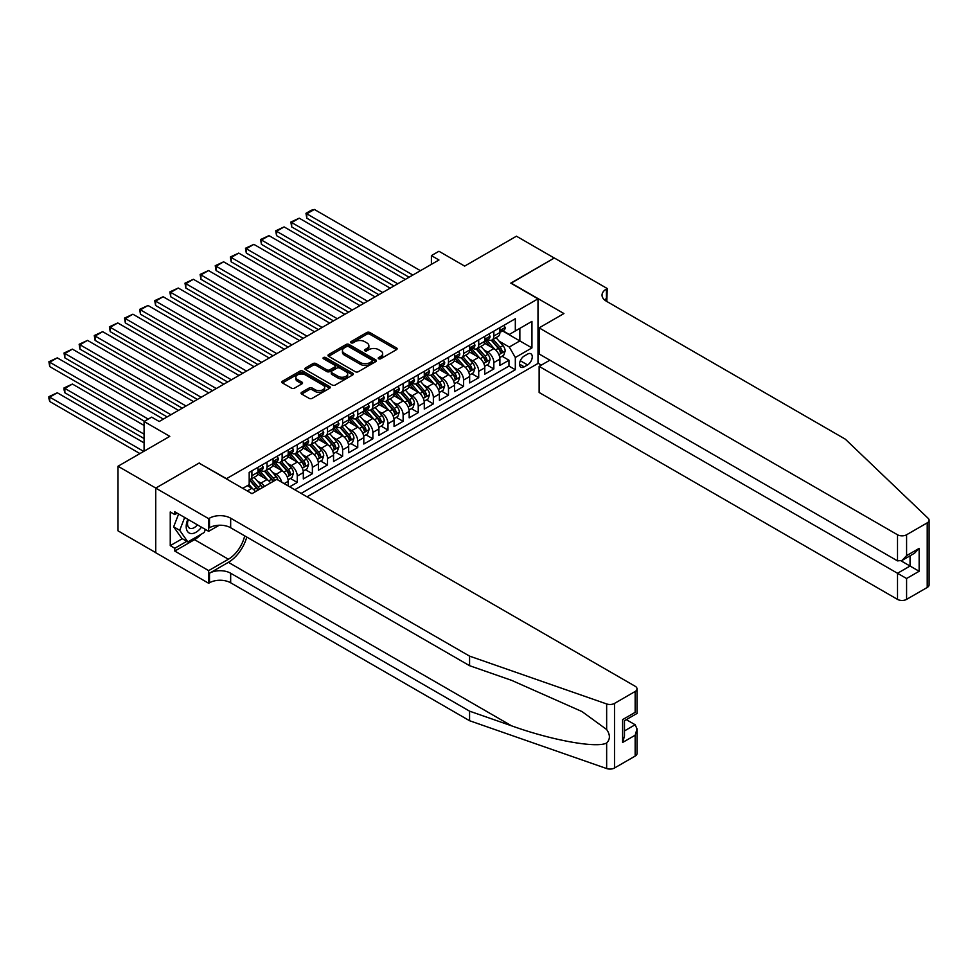 <?xml version="1.0" encoding="UTF-8"?>
<svg xmlns="http://www.w3.org/2000/svg" width="978" height="978" viewBox="0 0 978 978"><rect width="100%" height="100%" fill="white"/><g stroke="black" fill="none" stroke-linecap="round" stroke-linejoin="round"><path stroke-width="1.47" d="M378.657 358.755A1.467 0.844 0 0 0 380.735 358.755L396.506 349.647A2.103 1.21 0 0 0 397.129 348.791A2.103 1.21 0 0 0 396.506 347.936L369.794 332.508A2.103 1.21 0 0 0 366.823 332.508L351.053 341.615A1.467 0.844 0 0 0 350.625 342.214A1.467 0.844 0 0 0 351.053 342.813A1.467 0.844 0 0 0 353.131 342.813L355.173 341.64A6.712 3.875 0 0 1 364.672 341.64L366.897 342.923A6.712 3.875 0 0 1 368.865 345.662A6.712 3.875 0 0 1 366.897 348.412L364.855 349.586A1.467 0.844 0 0 0 364.427 350.185A1.467 0.844 0 0 0 364.855 350.784A1.467 0.844 0 0 0 366.933 350.784L368.975 349.611A6.712 3.875 0 0 1 378.474 349.611L380.699 350.894A6.712 3.875 0 0 1 382.667 353.633A6.712 3.875 0 0 1 380.699 356.383L378.657 357.557A1.467 0.844 0 0 0 378.229 358.156A1.467 0.844 0 0 0 378.657 358.755L378.657 357.557M301.664 392.325A2.103 1.21 0 0 0 301.053 393.18A2.103 1.21 0 0 0 301.664 394.036L309.158 398.364A2.103 1.21 0 0 0 312.129 398.364L329.647 388.254A2.103 1.21 0 0 0 330.258 387.398A2.103 1.21 0 0 0 329.647 386.542L302.923 371.114A2.103 1.21 0 0 0 299.965 371.114L282.446 381.224A2.103 1.21 0 0 0 281.835 382.092A2.103 1.21 0 0 0 282.446 382.948L291.505 388.168A2.103 1.21 0 0 0 294.464 388.168L301.957 383.841A2.103 1.21 0 0 0 302.581 382.985A2.103 1.21 0 0 0 301.957 382.129L297.471 379.537A5.611 3.24 0 0 1 295.833 377.239A5.611 3.24 0 0 1 299.292 374.244A5.611 3.24 0 0 1 305.417 374.953L323.009 385.112A5.611 3.24 0 0 1 324.647 387.398A5.611 3.24 0 0 1 321.175 390.393A5.611 3.24 0 0 1 315.063 389.696L312.129 387.997A2.103 1.21 0 0 0 309.158 387.997L301.664 392.325L301.664 394.036M199.28 463.23L226.505 478.682L537.998 298.84L510.785 283.131L554.257 258.033L516.445 236.199L464.66 266.102L438.951 251.26L431.396 255.625L438.951 259.989L159.206 421.506L151.651 417.141L144.084 421.506L144.084 451.188M199.28 462.973L155.808 488.071L118.008 466.249L169.793 436.347L144.084 421.506M355.32 371.713A2.103 1.21 0 0 0 358.29 371.713L375.809 361.603A2.103 1.21 0 0 0 376.42 360.748A2.103 1.21 0 0 0 375.809 359.892L349.085 344.464A2.103 1.21 0 0 0 346.114 344.464L328.608 354.574A2.103 1.21 0 0 0 327.997 355.442A2.103 1.21 0 0 0 328.608 356.298L355.32 371.713M324.073 359.073A1.467 0.844 0 0 1 325.564 359.281L325.564 357.532L352.728 373.217A2.103 1.21 0 0 1 353.339 374.073A2.103 1.21 0 0 1 352.728 374.929L335.209 385.039A2.103 1.21 0 0 1 332.239 385.039L305.527 369.623L305.527 367.899A2.103 1.21 0 0 0 304.916 368.767A2.103 1.21 0 0 0 305.527 369.623M305.527 367.899L313.021 363.571A2.103 1.21 0 0 1 315.992 363.571L326.823 369.831A2.103 1.21 0 0 0 329.794 369.831L334.769 366.958A2.103 1.21 0 0 0 335.381 366.102A2.103 1.21 0 0 0 334.769 365.246L323.486 358.73A1.467 0.844 0 0 1 323.058 358.131A1.467 0.844 0 0 1 323.962 357.349A1.467 0.844 0 0 1 325.564 357.532M155.734 552.631L118.008 530.846L118.008 466.249M289.708 486.799L297.263 482.435L290.393 478.462M287.422 463.401L291.224 465.589A8.557 4.939 60 0 1 297.263 476.066L303.314 472.57L303.314 478.951L312.385 473.707L305.503 469.733M302.544 454.672L306.346 456.86A8.557 4.939 60 0 1 312.385 467.337L318.437 463.841L318.437 470.222L327.508 464.978L320.625 461.005M317.667 445.931L321.456 448.132A8.557 4.939 60 0 1 327.508 458.609L333.559 455.112L333.559 461.482L342.63 456.249L335.747 452.276M332.789 437.203L336.579 439.403A8.557 4.939 60 0 1 342.63 449.88L348.681 446.384L348.681 452.753L357.752 447.521L350.87 443.547M347.911 428.474L351.701 430.675A8.557 4.939 60 0 1 357.752 441.139L363.804 437.655L363.804 444.024L372.875 438.792L365.992 434.819M363.034 419.745L366.823 421.934A8.557 4.939 60 0 1 372.875 432.41L378.926 428.926L378.926 435.296L387.997 430.063L381.114 426.09M378.156 411.017L381.946 413.205A8.557 4.939 60 0 1 387.997 423.682L394.048 420.198L394.048 426.567L403.119 421.322L396.237 417.349M393.266 402.288L397.068 404.476A8.557 4.939 60 0 1 403.119 414.953L409.171 411.457L409.171 417.838L418.242 412.594L411.359 408.621M408.388 393.559L412.19 395.748A8.557 4.939 60 0 1 418.242 406.225L424.281 402.728L424.281 409.11L433.364 403.865L426.481 399.892M423.511 384.831L427.313 387.019A8.557 4.939 60 0 1 433.364 397.496L439.403 394L439.403 400.381L448.486 395.136L441.604 391.163M438.633 376.09L442.435 378.29A8.557 4.939 60 0 1 448.486 388.767L454.525 385.271L454.525 391.64L463.596 386.408L456.726 382.435M453.755 367.361L457.557 369.562A8.557 4.939 60 0 1 463.596 380.039L469.648 376.542L469.648 382.911L478.719 377.679L471.848 373.706M468.878 358.633L472.68 360.821A8.557 4.939 60 0 1 478.719 371.298L484.77 367.814L484.77 374.183L493.841 368.95L493.841 362.569A8.557 4.939 -120 0 0 487.79 352.092L484 349.904M486.958 364.977L493.841 368.95M255.441 491.653A8.557 4.939 -120 0 0 251.908 488.291L247.373 485.675M270.564 482.924A8.557 4.939 -120 0 0 267.031 479.562L257.679 474.159M264.512 486.421A8.557 4.939 60 0 0 260.979 483.046L257.177 480.858M288.192 485.932L288.192 481.298A8.557 4.939 -120 0 0 282.141 470.821L272.789 465.43M281.786 482.227A8.557 4.939 60 0 0 276.102 474.318L272.3 472.129M303.314 472.57A8.557 4.939 -120 0 0 297.263 462.093L287.911 456.702M318.437 463.841A8.557 4.939 -120 0 0 312.385 453.364L303.033 447.973M333.559 455.112A8.557 4.939 -120 0 0 327.508 444.635L318.156 439.232M348.681 446.384A8.557 4.939 -120 0 0 342.63 435.907L333.278 430.503M363.804 437.655A8.557 4.939 -120 0 0 357.752 427.178L348.4 421.775M378.926 428.926A8.557 4.939 -120 0 0 372.875 418.45L363.523 413.046M394.048 420.198A8.557 4.939 -120 0 0 387.997 409.721L378.645 404.317M409.171 411.457A8.557 4.939 -120 0 0 403.119 400.98L393.767 395.589M424.281 402.728A8.557 4.939 -120 0 0 418.242 392.251L408.89 386.86M439.403 394A8.557 4.939 -120 0 0 433.364 383.523L424.012 378.131M454.525 385.271A8.557 4.939 -120 0 0 448.486 374.794L439.134 369.391M469.648 376.542A8.557 4.939 -120 0 0 463.596 366.065L454.244 360.662M484.77 367.814A8.557 4.939 -120 0 0 478.719 357.337L469.367 351.933M527.57 354.109L524.232 356.029A6.626 3.826 120 0 0 519.905 361.872A6.626 3.826 120 0 0 520.919 367.178A6.626 3.826 120 0 0 524.232 366.848L527.57 364.928A6.626 3.826 120 0 0 531.898 359.085A6.626 3.826 120 0 0 530.883 353.779A6.626 3.826 120 0 0 527.57 354.109M307.019 496.8L537.998 363.449L537.998 298.84M301.126 493.401L515.32 369.733L515.32 357.508L509.269 347.031L499.122 341.175M242.752 488.328L249.182 484.623L249.182 472.398L515.32 318.742L515.32 330.967L531.946 321.371L531.946 347.911L515.32 357.508M260.894 470.43L260.979 470.479A8.557 4.939 60 0 0 265.258 470.907L271.297 467.411A8.557 4.939 -120 0 0 273.07 463.499L273.07 458.609M276.016 461.702L276.102 461.75A8.557 4.939 60 0 0 280.38 462.166L286.42 458.682A8.557 4.939 -120 0 0 288.192 454.758L288.192 449.88M291.138 452.973L291.224 453.022A8.557 4.939 60 0 0 295.49 453.437L301.542 449.953A8.557 4.939 -120 0 0 303.314 446.029L303.314 441.139M306.261 444.244L306.346 444.293A8.557 4.939 60 0 0 310.613 444.709L316.664 441.225A8.557 4.939 -120 0 0 318.437 437.3L318.437 432.41M321.383 435.516L321.456 435.552A8.557 4.939 60 0 0 325.735 435.98L331.786 432.484A8.557 4.939 -120 0 0 333.559 428.572L333.559 423.682M336.505 426.787L336.579 426.824A8.557 4.939 60 0 0 340.857 427.252L346.909 423.755A8.557 4.939 -120 0 0 348.681 419.843L348.681 414.953M351.628 418.046L351.701 418.095A8.557 4.939 60 0 0 355.98 418.523L362.031 415.027A8.557 4.939 -120 0 0 363.804 411.115L363.804 406.225M366.75 409.317L366.823 409.366A8.557 4.939 60 0 0 371.102 409.794L377.153 406.298A8.557 4.939 -120 0 0 378.926 402.386L378.926 397.496M381.872 400.589L381.946 400.638A8.557 4.939 60 0 0 386.224 401.066L392.276 397.569A8.557 4.939 -120 0 0 394.048 393.657L394.048 388.767M396.995 391.86L397.068 391.909A8.557 4.939 60 0 0 401.347 392.325L407.398 388.841A8.557 4.939 -120 0 0 409.171 384.916L409.171 380.039M412.105 383.131L412.19 383.18A8.557 4.939 60 0 0 416.469 383.596L422.52 380.112A8.557 4.939 -120 0 0 424.281 376.188L424.281 371.298M427.227 374.403L427.313 374.452A8.557 4.939 60 0 0 431.591 374.867L437.631 371.383A8.557 4.939 -120 0 0 439.403 367.459L439.403 362.569M442.349 365.674L442.435 365.711A8.557 4.939 60 0 0 446.714 366.139L452.753 362.642A8.557 4.939 -120 0 0 454.525 358.73L454.525 353.84M457.472 356.946L457.557 356.982A8.557 4.939 60 0 0 461.836 357.41L467.875 353.914A8.557 4.939 -120 0 0 469.648 350.002L469.648 345.112M472.594 348.205L472.68 348.254A8.557 4.939 60 0 0 476.946 348.681L482.998 345.185A8.557 4.939 -120 0 0 484.77 341.273L484.77 336.383M294.769 489.733L508.963 366.065L508.963 360.222L499.892 365.454L499.892 359.085A8.557 4.939 -120 0 0 493.841 348.608L484.489 343.205M487.716 339.476L487.79 339.525A8.557 4.939 -120 0 0 492.068 339.953A8.557 4.939 -120 0 0 493.841 336.029L493.841 331.139M492.068 339.953L498.12 336.456A8.557 4.939 -120 0 0 499.892 332.544L499.892 327.654M251.908 470.821L251.908 475.711A8.557 4.939 60 0 1 250.136 479.636A8.557 4.939 60 0 1 249.182 479.978M250.136 479.636L256.175 476.139A8.557 4.939 -120 0 0 257.947 472.227L257.947 467.337M267.031 462.093L267.031 466.983A8.557 4.939 60 0 1 265.258 470.907M282.141 453.364L282.141 458.254A8.557 4.939 60 0 1 280.38 462.166M297.263 444.635L297.263 449.525A8.557 4.939 60 0 1 295.49 453.437M312.385 435.907L312.385 440.797A8.557 4.939 60 0 1 310.613 444.709M327.508 427.178L327.508 432.068A8.557 4.939 60 0 1 325.735 435.98M342.63 418.45L342.63 423.34A8.557 4.939 60 0 1 340.857 427.252M357.752 409.721L357.752 414.599A8.557 4.939 60 0 1 355.98 418.523M372.875 400.98L372.875 405.87A8.557 4.939 60 0 1 371.102 409.794M387.997 392.251L387.997 397.141A8.557 4.939 60 0 1 386.224 401.066M403.119 383.523L403.119 388.413A8.557 4.939 60 0 1 401.347 392.325M418.242 374.794L418.242 379.684A8.557 4.939 60 0 1 416.469 383.596M433.364 366.065L433.364 370.955A8.557 4.939 60 0 1 431.591 374.867M448.486 357.337L448.486 362.227A8.557 4.939 60 0 1 446.714 366.139M463.596 348.608L463.596 353.498A8.557 4.939 60 0 1 461.836 357.41M478.719 339.879L478.719 344.757A8.557 4.939 60 0 1 476.946 348.681M478.719 371.298L478.719 377.679M463.596 380.039L463.596 386.408M448.486 388.767L448.486 395.136M433.364 397.496L433.364 403.865M418.242 406.225L418.242 412.594M403.119 414.953L403.119 421.322M387.997 423.682L387.997 430.063M372.875 432.41L372.875 438.792M357.752 441.139L357.752 447.521M342.63 449.88L342.63 456.249M327.508 458.609L327.508 464.978M312.385 467.337L312.385 473.707M297.263 476.066L297.263 482.435M509.269 347.031L519.856 340.919L519.856 328.351L531.946 321.371M502.533 330.919L531.946 347.911M502.839 330.747L509.269 334.464L515.32 330.967M431.396 255.625L431.396 264.353M502.081 356.249L508.963 360.222M508.963 366.065L515.32 369.733M379.244 358.963L380.699 358.119A6.712 3.875 0 0 0 382.667 355.381L382.667 353.633M368.865 345.662L368.865 347.41A6.712 3.875 0 0 1 366.897 350.161L365.442 350.992M396.481 349.672L369.794 334.256A2.103 1.21 0 0 0 366.823 334.256L351.64 343.021M375.809 359.892L375.809 361.603L349.085 346.212A2.103 1.21 0 0 0 346.114 346.212L328.632 356.31L328.608 354.574M372.092 361.347A1.467 0.844 0 0 0 372.52 360.748A1.467 0.844 0 0 0 372.092 360.149L348.645 346.615A1.467 0.844 0 0 0 346.567 346.615L344.415 347.85A6.712 3.875 0 0 0 342.447 350.589A6.712 3.875 0 0 0 344.415 353.339L360.442 362.594A6.712 3.875 0 0 0 369.941 362.594L372.092 361.347L372.092 363.095A1.467 0.844 0 0 0 372.52 362.496L372.52 360.748M342.447 350.589L342.447 352.337A6.712 3.875 0 0 0 344.415 355.087L344.415 353.339M372.092 363.095L369.941 364.342A6.712 3.875 0 0 1 360.442 364.342L344.415 355.087M305.552 369.635L313.021 365.32L313.021 363.571M335.381 366.102L335.381 367.85A2.103 1.21 0 0 1 334.769 368.706L329.794 371.579A2.103 1.21 0 0 1 326.823 371.579L315.992 365.32A2.103 1.21 0 0 0 313.021 365.32M325.564 359.281L352.691 374.953M338.07 376.322A5.611 3.24 0 0 0 344.183 377.031A5.611 3.24 0 0 0 347.655 374.036A5.611 3.24 0 0 0 346.004 371.738L339.806 368.156A2.103 1.21 0 0 0 336.848 368.156L331.872 371.029A2.103 1.21 0 0 0 331.261 371.884A2.103 1.21 0 0 0 331.872 372.74L338.07 376.322L338.07 378.07A5.611 3.24 0 0 0 344.183 378.767A5.611 3.24 0 0 0 347.655 375.772L347.655 374.036M331.261 371.884L331.261 373.633A2.103 1.21 0 0 0 331.872 374.488L331.872 372.74M338.07 378.07L331.872 374.488M324.647 387.398L324.647 389.146A5.611 3.24 0 0 1 321.175 392.141A5.611 3.24 0 0 1 315.063 391.432L312.129 389.745A2.103 1.21 0 0 0 309.158 389.745L301.689 394.061M295.833 377.239L295.833 378.987A5.611 3.24 0 0 0 297.471 381.286L297.471 379.537M301.957 382.129L301.957 383.841L297.471 381.286M329.647 386.542L329.647 388.254L302.923 372.862A2.103 1.21 0 0 0 299.965 372.862L282.471 382.96L282.446 381.224M499.77 357.581L503.67 355.332L505.186 350.968A5.672 3.276 -120 0 0 502.973 345.637L496.066 337.642M494.685 349.158L486.787 340.014M306.799 253.094L378.841 294.696L276.554 235.637L275.723 230.796L284.109 226.908L276.554 231.273L276.554 235.637M490.186 346.493L485.614 341.188A13.582 7.836 -120 0 0 485.186 340.711M491.298 340.258L498.291 348.351A5.672 3.276 60 0 1 500.308 352.251C501.164 353.388 501.763 353.046 502.13 351.2A5.672 3.276 -120 0 0 500.1 347.3L493.193 339.305M491.714 340.124L499.22 348.816A2.885 1.663 60 0 1 499.954 349.953L502.13 351.2M500.308 352.251L500.724 352.924M412.875 275.05L306.799 213.815L306.799 218.18L409.085 277.239M503.902 325.344L505.186 327.569A5.672 3.276 60 0 1 504.012 330.075L501.139 331.725A5.672 3.276 -120 0 0 502.13 330.43L502.007 329.928M420.43 270.686L314.354 209.451L306.799 213.815L305.967 213.326L311.248 210.27L314.354 209.451M500.088 331.994L500.1 331.994A5.672 3.276 -120 0 0 501.139 331.725M501.396 330.002L502.13 330.43L500.308 331.469A5.672 3.276 60 0 1 499.892 332.275M306.799 218.18L305.967 213.326M187.849 519.318A13.9 8.02 120 0 0 191.113 533.56A13.9 8.02 120 0 0 201.48 527.191M188.326 519.587A9.511 5.489 120 0 0 189.487 528.108A9.511 5.489 120 0 0 190.881 528.536A9.511 5.489 120 0 0 197.434 524.856M205.38 529.44L204.194 532.509L187.862 541.934L181.822 538.438L173.656 526.824L178.632 514M187.862 541.934L179.707 530.32L184.683 517.484M173.656 526.824L179.707 530.32M549.868 360.173L539.135 366.371L539.135 392.471L897.511 599.38L897.511 573.279L910.053 566.03L910.053 555.797M539.135 366.371L906.582 578.511L906.582 599.38L927.217 587.46L927.217 522.863A6.418 3.704 0 0 0 929.1 520.235A6.418 3.704 0 0 0 928.171 518.328L845.334 439.183L606.421 301.248A14.963 8.643 180 0 1 602.032 295.136A14.963 8.643 180 0 1 606.421 289.023L607.252 288.534L554.33 257.984L511.005 283.253M511.005 282.997L563.927 313.547L539.135 327.874L897.511 534.77A6.418 3.704 0 0 0 906.582 534.77L927.217 522.863M607.252 288.534L606.8 301.456M537.998 363.18L541.323 365.1M539.135 327.874L539.135 353.975L897.511 560.883L897.511 534.77M929.1 520.235L929.1 584.844A6.418 3.704 180 0 1 927.217 587.46M906.582 599.38A6.418 3.704 180 0 1 897.511 599.38M604.538 299.916A14.963 8.643 180 0 1 606.421 298.583L606.421 289.023M901.141 560.883L919.137 571.274L906.582 578.511M906.582 534.77L906.582 555.638L902.046 560.431L897.511 560.883M906.582 555.638L919.137 548.389L914.589 553.181L902.046 560.431M635.15 756.092L635.15 735.224L637.033 728.903L637.033 753.463A6.418 3.704 180 0 1 635.15 756.092L614.514 767.999A6.418 3.704 180 0 1 606.653 768.549L469.574 720.725L469.574 711.165L230.661 573.23A14.963 8.643 -0 0 0 209.488 573.23L228.387 562.326A27.849 16.076 120 0 0 246.786 537.056M469.574 711.165L511.604 725.835C551.788 740.322 596.666 748.427 606.653 743.011C610.296 739.282 610.296 734.771 606.653 729.502L581.996 711.568L511.604 680.346L469.574 665.688L230.661 527.753A14.963 8.643 -0 0 0 209.488 527.753L209.488 518.193L208.656 518.67L155.734 488.108L199.06 463.095L251.982 493.658L276.774 479.342L635.15 686.25A6.418 3.704 -0 0 1 637.033 688.867A6.418 3.704 -0 0 1 635.15 691.483L614.514 703.402L614.514 767.999M469.574 720.725L230.661 582.79A14.963 8.643 -0 0 0 209.488 582.79L208.656 583.267L155.734 552.717L155.734 488.108M469.574 665.688L469.574 656.128L230.661 518.193A14.963 8.643 -0 0 0 209.488 518.193M606.653 729.502L606.653 703.952L469.574 656.128M201.187 534.245A24.059 13.888 -60 0 1 194.524 539.66L174.781 551.054L174.781 548.267L186.81 541.323M177.201 513.169L174.781 514.562L170.245 511.946L170.245 545.651L174.781 548.267M174.781 514.562L174.781 511.775L208.656 531.323L208.656 518.67M208.656 583.267L208.656 570.614L228.387 559.22A24.059 13.888 120 0 0 244.683 535.846M174.781 551.054L208.656 570.614M626.299 719.637L635.15 724.747L637.033 728.903M219.219 525.235L208.656 531.323M606.653 703.952A6.418 3.704 -0 0 0 614.514 703.402M170.245 545.651L182.275 538.707M635.15 735.224L622.607 742.473L624.477 736.141L624.477 720.676L637.033 713.439L637.033 688.867M622.607 742.473L622.607 719.6C625.052 721.006 625.052 721.006 622.607 719.6L635.15 712.351C637.595 713.757 637.595 713.757 635.15 712.351L635.15 691.483M484.648 366.31L488.548 364.06L490.064 359.696A5.672 3.276 -120 0 0 487.851 354.366L480.944 346.371M479.562 357.887L471.665 348.743M291.676 261.823L363.73 303.424L261.432 244.366L260.6 239.524L268.987 235.637L261.432 240.001L261.432 244.366M475.076 355.222L470.491 349.916A13.582 7.836 -120 0 0 470.063 349.452M476.176 348.987L483.169 357.08A5.672 3.276 60 0 1 485.186 360.98C486.042 362.117 486.641 361.774 487.007 359.928A5.672 3.276 -120 0 0 484.978 356.029L478.071 348.034M476.592 348.853L484.098 357.545A2.885 1.663 60 0 1 484.831 358.681L487.007 359.928M485.186 360.98L485.601 361.652M469.526 375.039L473.425 372.789L474.941 368.425A5.672 3.276 -120 0 0 472.741 363.107L465.821 355.1M464.44 366.616L456.543 357.471M276.554 270.551L348.608 312.153L246.309 253.094L245.478 248.253L253.864 244.366L246.309 248.73L246.309 253.094M459.953 363.95L455.369 358.645A13.582 7.836 -120 0 0 454.941 358.18M461.054 357.716L468.046 365.809A5.672 3.276 60 0 1 470.063 369.708C470.919 370.845 471.53 370.503 471.885 368.669A5.672 3.276 -120 0 0 469.868 364.757L462.949 356.762M461.469 357.581L468.975 366.273A2.885 1.663 60 0 1 469.709 367.41L471.885 368.669M470.063 369.708L470.479 370.381M454.403 383.779L458.315 381.518L459.819 377.153A5.672 3.276 -120 0 0 457.618 371.836L450.699 363.828M449.318 375.344L441.42 366.2M261.432 279.292L333.486 320.882L231.187 261.823L230.356 256.982L238.742 253.094L231.187 257.458L231.187 261.823M444.831 372.691L440.247 367.386A13.582 7.836 -120 0 0 439.819 366.909M445.944 366.444L452.924 374.537A5.672 3.276 60 0 1 454.941 378.437C455.797 379.586 456.408 379.232 456.763 377.398A5.672 3.276 -120 0 0 454.746 373.486L447.826 365.491M446.347 366.31L453.853 375.014A2.885 1.663 60 0 1 454.587 376.139L456.763 377.398M454.941 378.437L455.357 379.109M439.281 392.508L443.193 390.246L444.697 385.882A5.672 3.276 -120 0 0 442.496 380.564L435.589 372.557M434.195 384.073L426.298 374.941M246.309 288.021L318.363 329.61L216.065 270.551L215.233 265.71L223.632 261.823L216.065 266.187L216.065 270.551M429.709 381.42L425.124 376.114A13.582 7.836 -120 0 0 424.696 375.638M430.821 375.173L437.802 383.266A5.672 3.276 60 0 1 439.831 387.166C440.675 388.315 441.286 387.96 441.64 386.127A5.672 3.276 -120 0 0 439.623 382.215L432.716 374.219M431.225 375.051L438.731 383.743A2.885 1.663 60 0 1 439.464 384.867L441.64 386.127M439.831 387.166L440.234 387.838M397.753 283.779L291.676 222.544L291.676 226.908L393.963 285.967M488.78 334.073L490.064 336.298A5.672 3.276 60 0 1 488.89 338.804L486.017 340.466A5.672 3.276 -120 0 0 487.007 339.158L486.885 338.657M405.308 279.415L299.231 218.18L291.676 222.544L290.845 222.055L299.231 218.18M484.966 340.723L484.978 340.723A5.672 3.276 -120 0 0 486.017 340.466M486.274 338.73L487.007 339.158L485.186 340.197A5.672 3.276 60 0 1 484.77 341.004M291.676 226.908L290.845 222.055M382.63 292.508L275.723 230.796M473.658 342.801L474.941 345.026A5.672 3.276 60 0 1 473.768 347.532L470.895 349.195A5.672 3.276 -120 0 0 471.885 347.887L471.763 347.386M390.185 288.143L284.109 226.908M469.843 349.452L469.868 349.452A5.672 3.276 -120 0 0 470.895 349.195M471.151 347.459L471.885 347.887L470.063 348.938A5.672 3.276 60 0 1 469.648 349.745M367.508 301.248L260.6 239.524M458.535 351.53L459.819 353.755A5.672 3.276 60 0 1 458.645 356.261L455.772 357.924A5.672 3.276 -120 0 0 456.763 356.615L456.64 356.114M375.063 296.872L268.987 235.637M454.721 358.192L454.746 358.18A5.672 3.276 -120 0 0 455.772 357.924M456.029 356.188L456.763 356.615L454.941 357.667A5.672 3.276 60 0 1 454.525 358.474M352.386 309.977L245.478 248.253M443.413 360.259L444.697 362.483A5.672 3.276 60 0 1 443.523 364.99L440.65 366.652A5.672 3.276 -120 0 0 441.64 365.344L441.518 364.843M359.941 305.613L253.864 244.366M439.599 366.921L439.623 366.921A5.672 3.276 -120 0 0 440.65 366.652M440.907 364.928L441.64 365.344L439.831 366.395A5.672 3.276 60 0 1 439.403 367.202M424.159 401.237L428.071 398.975L429.574 394.611A5.672 3.276 -120 0 0 427.374 389.293L420.467 381.298M419.073 392.814L411.188 383.669M231.187 296.75L303.241 338.351L200.942 279.292L200.111 274.439L208.51 270.551L200.942 274.916L200.942 279.292M414.586 390.149L410.002 384.843A13.582 7.836 -120 0 0 409.586 384.366M415.699 383.902L422.679 391.995A5.672 3.276 60 0 1 424.709 395.907C425.552 397.044 426.163 396.689 426.518 394.855A5.672 3.276 -120 0 0 424.501 390.955L417.594 382.948M416.102 383.779L423.621 392.471A2.885 1.663 60 0 1 424.342 393.596L426.518 394.855M424.709 395.907L425.112 396.579M337.263 318.706L230.356 256.982M428.291 368.987L429.574 371.212A5.672 3.276 60 0 1 428.401 373.718L425.528 375.381A5.672 3.276 -120 0 0 426.518 374.073L426.396 373.572M344.818 314.341L238.742 253.094M424.476 375.65L424.501 375.65A5.672 3.276 -120 0 0 425.528 375.381M425.785 373.657L426.518 374.073L424.709 375.124A5.672 3.276 60 0 1 424.281 375.931M409.036 409.965L412.948 407.704L414.452 403.339A5.672 3.276 -120 0 0 412.251 398.022L405.344 390.026M403.963 401.542L396.066 392.398M216.065 305.478L288.119 347.08L185.82 288.021L184.989 283.168L193.387 279.292L185.82 283.657L185.82 288.021M399.464 398.877L394.88 393.572A13.582 7.836 -120 0 0 394.464 393.095M400.577 392.643L407.557 400.723A5.672 3.276 60 0 1 409.586 404.635C410.43 405.772 411.041 405.418 411.396 403.584A5.672 3.276 -120 0 0 409.379 399.684L402.471 391.677M400.98 392.508L408.498 401.2A2.885 1.663 60 0 1 409.22 402.325L411.396 403.584M409.586 404.635L409.99 405.308M322.141 327.434L215.233 265.71M413.168 377.716L414.452 379.941A5.672 3.276 60 0 1 413.278 382.447L410.405 384.109A5.672 3.276 -120 0 0 411.396 382.801L411.273 382.3M329.708 323.07L223.632 261.823M409.354 384.378L409.379 384.378A5.672 3.276 -120 0 0 410.405 384.109M410.662 382.386L411.396 382.801L409.586 383.853A5.672 3.276 60 0 1 409.171 384.66M393.914 418.694L397.826 416.432L399.33 412.068A5.672 3.276 -120 0 0 397.129 406.75L390.222 398.755M388.841 410.271L380.943 401.127M200.942 314.207L272.996 355.809L170.698 296.75L169.866 291.896L178.265 288.021L170.698 292.385L170.698 296.75M384.342 407.606L379.757 402.3A13.582 7.836 -120 0 0 379.342 401.824M385.454 401.371L392.447 409.464A5.672 3.276 60 0 1 394.464 413.364C395.308 414.501 395.919 414.159 396.273 412.313A5.672 3.276 -120 0 0 394.256 408.413L387.349 400.418M385.87 401.237L393.376 409.929A2.885 1.663 60 0 1 394.097 411.053L396.273 412.313M394.464 413.364L394.88 414.036M307.019 336.163L200.111 274.439M398.046 386.444L399.33 388.682A5.672 3.276 60 0 1 398.168 391.188L395.295 392.838A5.672 3.276 -120 0 0 396.273 391.542L396.151 391.029M314.586 331.799L208.51 270.551M394.232 393.107L394.256 393.107A5.672 3.276 -120 0 0 395.295 392.838M395.54 391.114L396.273 391.542L394.464 392.581A5.672 3.276 60 0 1 394.048 393.388M378.792 427.423L382.704 425.173L384.22 420.809A5.672 3.276 -120 0 0 382.007 415.479L375.1 407.484M373.718 419L365.821 409.855M185.82 322.936L257.874 364.537L155.575 305.478L154.744 300.637L163.143 296.75L155.575 301.114L155.575 305.478M369.219 416.335L364.635 411.029A13.582 7.836 -120 0 0 364.219 410.564M370.332 410.1L377.325 418.193A5.672 3.276 60 0 1 379.342 422.093C380.197 423.229 380.797 422.887 381.151 421.041A5.672 3.276 -120 0 0 379.134 417.141L372.227 409.146M370.748 409.965L378.254 418.657A2.885 1.663 60 0 1 378.975 419.794L381.151 421.041M379.342 422.093L379.757 422.765M291.896 344.892L184.989 283.168M382.924 395.185L384.22 397.41A5.672 3.276 60 0 1 383.046 399.916L380.173 401.567A5.672 3.276 -120 0 0 381.151 400.271L381.041 399.77M299.464 340.527L193.387 279.292M379.109 401.836L379.134 401.836A5.672 3.276 -120 0 0 380.173 401.567M380.418 399.843L381.151 400.271L379.342 401.31A5.672 3.276 60 0 1 378.926 402.117M363.669 436.151L367.581 433.902L369.097 429.538A5.672 3.276 -120 0 0 366.884 424.207L359.977 416.212M358.596 427.728L350.699 418.584M170.698 331.664L242.752 373.266L140.465 314.207L139.622 309.366L148.02 305.478L140.465 309.843L140.465 314.207M354.097 425.063L349.513 419.758A13.582 7.836 -120 0 0 349.097 419.293M355.21 418.829L362.202 426.921A5.672 3.276 60 0 1 364.219 430.821C365.075 431.958 365.674 431.616 366.029 429.77A5.672 3.276 -120 0 0 364.012 425.87L357.104 417.875M355.625 418.694L363.131 427.386A2.885 1.663 60 0 1 363.853 428.523L366.029 429.77M364.219 430.821L364.635 431.494M276.774 353.62L169.866 291.896M367.814 403.914L369.097 406.139A5.672 3.276 60 0 1 367.924 408.645L365.051 410.308A5.672 3.276 -120 0 0 366.029 409L365.919 408.498M284.341 349.256L178.265 288.021M363.987 410.564L364.012 410.564A5.672 3.276 -120 0 0 365.051 410.308M365.307 408.572L366.029 409L364.219 410.039A5.672 3.276 60 0 1 363.804 410.846M348.547 444.88L352.459 442.631L353.975 438.266A5.672 3.276 -120 0 0 351.762 432.948L344.855 424.941M343.474 436.457L335.576 427.313M155.575 340.393L227.629 381.995L125.343 322.936L124.512 318.094L132.898 314.207L125.343 318.571L125.343 322.936M338.975 433.792L334.39 428.486A13.582 7.836 -120 0 0 333.975 428.022M340.087 427.557L347.08 435.65A5.672 3.276 60 0 1 349.097 439.55C349.953 440.687 350.552 440.344 350.906 438.511A5.672 3.276 -120 0 0 348.889 434.599L341.982 426.604M340.503 427.423L348.009 436.115A2.885 1.663 60 0 1 348.73 437.252L350.906 438.511M349.097 439.55L349.513 440.222M261.652 362.349L154.744 300.637M352.691 412.643L353.975 414.868A5.672 3.276 60 0 1 352.801 417.374L349.928 419.036A5.672 3.276 -120 0 0 350.906 417.728L350.796 417.227M269.219 357.985L163.143 296.75M348.865 419.293L348.889 419.293A5.672 3.276 -120 0 0 349.928 419.036M350.185 417.3L350.906 417.728L349.097 418.78A5.672 3.276 60 0 1 348.681 419.586M333.437 453.621L337.337 451.359L338.853 446.995A5.672 3.276 -120 0 0 336.64 441.677L329.733 433.67M328.351 445.186L320.454 436.054M140.465 349.134L212.507 390.723L110.221 331.664L109.389 326.823L117.776 322.936L110.221 327.3L110.221 331.664M323.852 442.533L319.268 437.227A13.582 7.836 -120 0 0 318.852 436.75M324.965 436.286L331.958 444.379A5.672 3.276 60 0 1 333.975 448.279C334.831 449.428 335.43 449.073 335.796 447.239A5.672 3.276 -120 0 0 333.767 443.327L326.86 435.332M325.381 436.151L332.887 444.856A2.885 1.663 60 0 1 333.62 445.98L335.796 447.239M333.975 448.279L334.39 448.951M246.529 371.09L139.622 309.366M337.569 421.371L338.853 423.596A5.672 3.276 60 0 1 337.679 426.102L334.806 427.765A5.672 3.276 -120 0 0 335.796 426.457L335.674 425.956M254.097 366.713L148.02 305.478M333.742 428.034L333.767 428.034A5.672 3.276 -120 0 0 334.806 427.765M335.063 426.029L335.796 426.457L333.975 427.508A5.672 3.276 60 0 1 333.559 428.315M318.315 462.349L322.214 460.088L323.73 455.724A5.672 3.276 -120 0 0 321.517 450.406L314.61 442.398M313.229 453.914L305.332 444.782M125.343 357.862L197.385 399.452L95.098 340.393L94.267 335.552L102.653 331.664L95.098 336.029L95.098 340.393M308.73 451.261L304.158 445.956A13.582 7.836 -120 0 0 303.73 445.479M309.843 445.014L316.835 453.107A5.672 3.276 60 0 1 318.852 457.007C319.708 458.156 320.307 457.802 320.674 455.968A5.672 3.276 -120 0 0 318.645 452.056L311.737 444.061M310.258 444.892L317.764 453.584A2.885 1.663 60 0 1 318.498 454.709L320.674 455.968M318.852 457.007L319.268 457.68M231.419 379.819L124.512 318.094M322.447 430.1L323.73 432.325A5.672 3.276 60 0 1 322.557 434.831L319.684 436.494A5.672 3.276 -120 0 0 320.674 435.186L320.552 434.684M238.974 375.454L132.898 314.207M318.632 436.763L318.645 436.763A5.672 3.276 -120 0 0 319.684 436.494M319.94 434.77L320.674 435.186L318.852 436.237A5.672 3.276 60 0 1 318.437 437.044M303.192 471.078L307.092 468.817L308.608 464.452A5.672 3.276 -120 0 0 306.395 459.134L299.488 451.139M298.107 462.655L290.209 453.511M110.221 366.591L182.275 408.193L79.976 349.134L79.145 344.28L87.531 340.393L79.976 344.757L79.976 349.134M293.62 459.99L289.036 454.684A13.582 7.836 -120 0 0 288.608 454.208M294.72 453.743L301.713 461.836A5.672 3.276 60 0 1 303.73 465.748C304.586 466.885 305.185 466.53 305.552 464.697A5.672 3.276 -120 0 0 303.522 460.797L296.615 452.79M295.136 453.621L302.642 462.313A2.885 1.663 60 0 1 303.376 463.438L305.552 464.697M303.73 465.748L304.146 466.42M216.297 388.547L109.389 326.823M307.324 438.829L308.608 441.054A5.672 3.276 60 0 1 307.434 443.56L304.561 445.222A5.672 3.276 -120 0 0 305.552 443.914L305.429 443.413M223.852 384.183L117.776 322.936M303.51 445.491L303.522 445.491A5.672 3.276 -120 0 0 304.561 445.222M304.818 443.499L305.552 443.914L303.73 444.966A5.672 3.276 60 0 1 303.314 445.772M288.07 479.807L291.97 477.545L293.486 473.181A5.672 3.276 -120 0 0 291.285 467.863L284.366 459.868M282.984 471.384L275.087 462.239M95.098 375.32L167.152 416.921L64.854 357.862L64.022 353.009L72.409 349.134L64.854 353.498L64.854 357.862M278.498 468.719L273.913 463.413A13.582 7.836 -120 0 0 273.485 462.936M279.598 462.484L286.591 470.565A5.672 3.276 60 0 1 288.608 474.477C289.464 475.614 290.075 475.259 290.429 473.425A5.672 3.276 -120 0 0 288.412 469.526L281.493 461.518M280.014 462.349L287.52 471.041A2.885 1.663 60 0 1 288.253 472.166L290.429 473.425M288.608 474.477L289.023 475.149M201.175 397.276L94.267 335.552M292.202 447.557L293.486 449.782A5.672 3.276 60 0 1 292.312 452.288L289.439 453.951A5.672 3.276 -120 0 0 290.429 452.643L290.307 452.142M208.73 392.911L102.653 331.664M288.388 454.22L288.412 454.22A5.672 3.276 -120 0 0 289.439 453.951M289.696 452.227L290.429 452.643L288.608 453.694A5.672 3.276 60 0 1 288.192 454.501M278.07 480.088A5.672 3.276 -120 0 0 276.163 476.592L269.243 468.596M267.862 480.112L259.965 470.968M79.976 384.048L144.463 421.286L49.731 366.591L48.9 361.738L57.286 357.862L49.731 362.227L49.731 366.591M263.375 477.447L258.791 472.142A13.582 7.836 -120 0 0 258.363 471.665M274.732 480.516A5.672 3.276 -120 0 0 273.29 478.254L266.371 470.259M264.891 471.078L272.397 479.77A2.885 1.663 60 0 1 273.131 480.895L273.608 481.176M264.488 471.213L271.468 479.306A5.672 3.276 60 0 1 272.923 481.567M186.052 406.004L79.145 344.28M277.08 456.286L278.363 458.523A5.672 3.276 60 0 1 277.19 461.029L274.317 462.68A5.672 3.276 -120 0 0 275.307 461.384L275.185 460.87M193.607 401.64L87.531 340.393M273.265 462.949L273.29 462.949A5.672 3.276 -120 0 0 274.317 462.68M274.573 460.956L275.307 461.384L273.485 462.423A5.672 3.276 60 0 1 273.07 463.23M262.483 487.594A5.672 3.276 -120 0 0 261.04 485.32L254.133 477.325M144.084 434.159L64.854 388.413L72.409 384.048L144.084 425.43M252.74 488.841L249.121 484.648M64.854 392.777L64.022 389.684L64.022 387.936L64.854 388.413L64.854 392.777L144.084 438.523M248.253 486.176L247.666 485.504M259.61 489.244A5.672 3.276 -120 0 0 258.168 486.983L251.26 478.988M249.769 479.807L257.275 488.499A2.885 1.663 60 0 1 258.009 489.636L258.485 489.905M249.366 479.941L256.346 488.034A5.672 3.276 60 0 1 257.801 490.296M64.022 387.936L72.409 384.048M170.93 414.733L64.022 353.009M261.957 465.027L263.241 467.252A5.672 3.276 60 0 1 262.067 469.758L259.194 471.408A5.672 3.276 -120 0 0 260.185 470.112L260.062 469.611M178.485 410.369L72.409 349.134M258.143 471.677L258.168 471.677A5.672 3.276 -120 0 0 259.194 471.408M259.451 469.684L260.185 470.112L258.375 471.151A5.672 3.276 60 0 1 257.947 471.958M143.705 451.408L49.731 397.141L57.286 392.777L144.084 442.887M49.731 401.506L48.9 398.413L48.9 396.665L49.731 397.141L49.731 401.506L139.927 453.584M48.9 396.665L57.286 392.777M148.253 419.097L48.9 361.738M163.363 419.097L57.286 357.862M247.287 490.956L251.908 488.291M260.979 483.046L267.031 479.562M276.102 474.318L282.141 470.821M291.224 465.589L297.263 462.093M306.346 456.86L312.385 453.364M321.456 448.132L327.508 444.635M336.579 439.403L342.63 435.907M351.701 430.675L357.752 427.178M366.823 421.934L372.875 418.45M381.946 413.205L387.997 409.721M397.068 404.476L403.119 400.98M412.19 395.748L418.242 392.251M427.313 387.019L433.364 383.523M442.435 378.29L448.486 374.794M457.557 369.562L463.596 366.065M472.68 360.821L478.719 357.337M487.79 352.092L493.841 348.608M493.841 336.029L499.892 332.544M251.908 475.711L257.947 472.227M267.031 466.983L273.07 463.499M282.141 458.254L288.192 454.758M297.263 449.525L303.314 446.029M312.385 440.797L318.437 437.3M327.508 432.068L333.559 428.572M342.63 423.34L348.681 419.843M357.752 414.599L363.804 411.115M372.875 405.87L378.926 402.386M387.997 397.141L394.048 393.657M403.119 388.413L409.171 384.916M418.242 379.684L424.281 376.188M433.364 370.955L439.403 367.459M448.486 362.227L454.525 358.73M463.596 353.498L469.648 350.002M478.719 344.757L484.77 341.273M493.841 362.569L499.892 359.085M284.182 483.621L288.192 481.298M520.308 360.748L527.57 364.928M519.55 364.146L524.232 366.848M380.699 358.119L380.699 356.383M364.855 350.784L364.855 349.586M366.897 350.161L366.897 348.412M351.053 342.813L351.053 341.615M366.823 334.256L366.823 332.508M369.794 334.256L369.794 332.508M396.506 349.647L396.506 347.936M346.114 346.212L346.114 344.464M349.085 346.212L349.085 344.464M360.442 364.342L360.442 362.594M369.941 364.342L369.941 362.594M315.992 365.32L315.992 363.571M326.823 371.579L326.823 369.831M329.794 371.579L329.794 369.831M334.769 368.706L334.769 366.958M352.728 374.929L352.728 373.217M309.158 389.745L309.158 387.997M312.129 389.745L312.129 387.997M315.063 391.432L315.063 389.696M299.965 372.862L299.965 371.114M302.923 372.862L302.923 371.114M498.902 354.672L505.149 351.065M500.1 347.3L502.973 345.637M495.589 349.904L498.291 348.351M505.149 327.496L499.892 330.527M919.137 548.389L919.137 571.274M511.604 725.835L228.387 562.326M230.661 527.753L230.661 518.193M230.661 573.23L230.661 582.79M606.653 768.549L606.653 743.011M209.488 573.23L209.488 582.79M194.524 539.66L228.387 559.22M624.477 730.908L635.15 724.747M483.78 363.413L490.027 359.806M484.978 356.029L487.851 354.366M480.467 358.633L483.169 357.08M468.658 372.141L474.905 368.535M469.868 364.757L472.741 363.107M465.345 367.373L468.046 365.809M453.535 380.87L459.782 377.264M454.746 373.486L457.618 371.836M450.222 376.102L452.924 374.537M438.413 389.599L444.66 385.992M439.623 382.215L442.496 380.564M435.1 384.831L437.802 383.266M490.027 336.224L484.77 339.268M474.905 344.965L469.648 347.997M459.782 353.694L454.525 356.726M444.66 362.422L439.403 365.454M423.291 398.327L429.538 394.721M424.501 390.955L427.374 389.293M419.978 393.559L422.679 391.995M429.538 371.151L424.281 374.183M408.168 407.056L414.415 403.449M409.379 399.684L412.251 398.022M404.855 402.288L407.557 400.723M414.415 379.88L409.171 382.911M393.058 415.784L399.293 412.178M394.256 408.413L397.129 406.75M389.733 411.017L392.447 409.464M399.293 388.608L394.048 391.64M377.936 424.513L384.183 420.907M379.134 417.141L382.007 415.479M374.623 419.745L377.325 418.193M384.183 397.337L378.926 400.369M362.814 433.254L369.061 429.648M364.012 425.87L366.884 424.207M359.501 428.474L362.202 426.921M369.061 406.066L363.804 409.11M347.691 441.983L353.938 438.376M348.889 434.599L351.762 432.948M344.378 437.215L347.08 435.65M353.938 414.806L348.681 417.838M332.569 450.711L338.816 447.105M333.767 443.327L336.64 441.677M329.256 445.944L331.958 444.379M338.816 423.535L333.559 426.567M317.447 459.44L323.694 455.834M318.645 452.056L321.517 450.406M314.134 454.672L316.835 453.107M323.694 432.264L318.437 435.296M302.324 468.169L308.571 464.562M303.522 460.797L306.395 459.134M299.011 463.401L301.713 461.836M308.571 440.992L303.314 444.024M287.202 476.897L293.449 473.291M288.412 469.526L291.285 467.863M283.889 472.129L286.591 470.565M293.449 449.721L288.192 452.753M273.29 478.254L276.163 476.592M268.767 480.858L271.468 479.306M278.327 458.45L273.07 461.482M258.168 486.983L261.04 485.32M253.644 489.587L256.346 488.034M263.204 467.178L257.947 470.21"/></g></svg>
